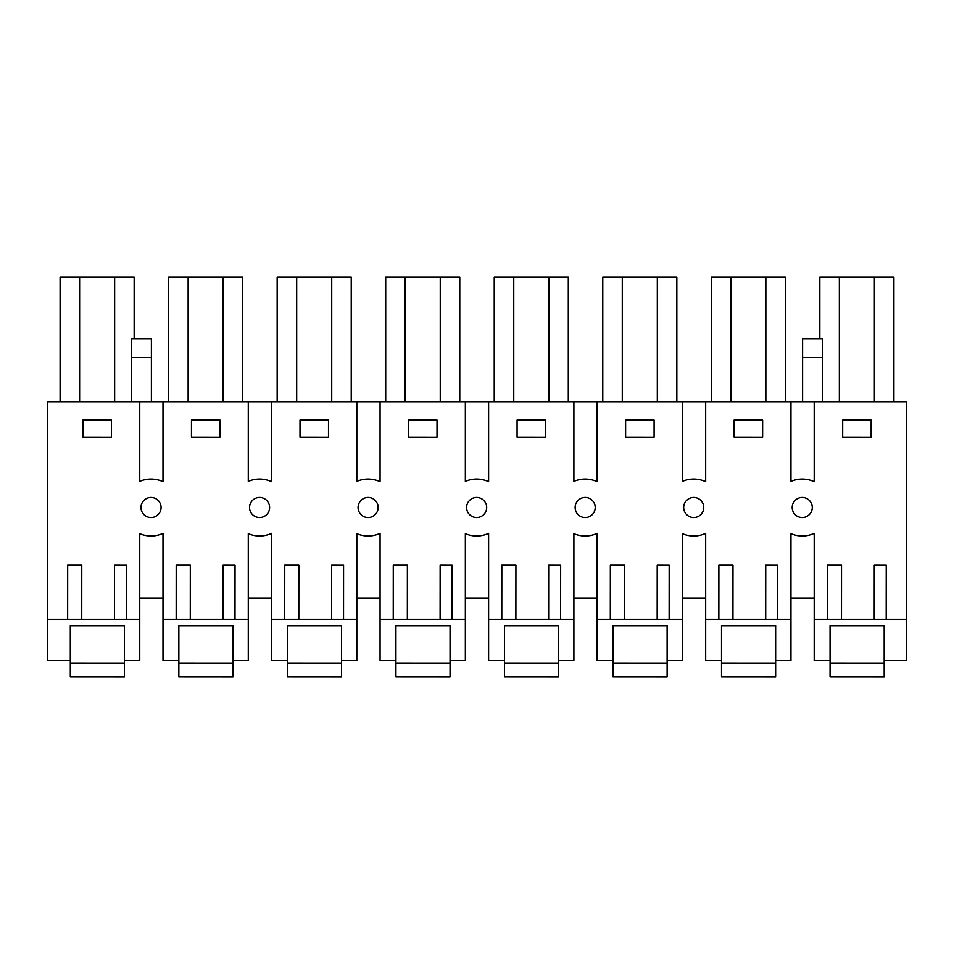 <?xml version="1.0" encoding="UTF-8"?>
<svg xmlns="http://www.w3.org/2000/svg" width="954" height="954" viewBox="0 0 954 954"><rect width="100%" height="100%" fill="white"/><g stroke="black" fill="none" stroke-linecap="round" stroke-linejoin="round"><path stroke-width="1.43" d="M139.749 401.729L162.991 401.729L162.991 481.663A28.489 28.489 0 0 0 139.749 481.365L139.749 401.729L47.7 401.729L47.7 660.573L70.31 660.573L70.31 625.681L124.437 625.681L70.31 625.681M162.991 401.729L906.3 401.729L906.3 660.573L884.191 660.573L884.191 625.681L830.063 625.681L884.191 625.681M124.437 663.364L124.437 676.899L70.31 676.863L70.31 663.328L124.437 663.364L124.437 625.681M124.437 660.573L139.749 660.573L139.749 533.68A28.489 28.489 0 0 0 162.991 533.381L162.991 619.265L176.168 619.265L176.204 565.15L190.311 565.162L190.275 619.265L223.033 619.265L223.069 565.185L235.03 565.197L234.994 619.265L248.278 619.265L248.278 533.68A28.489 28.489 0 0 0 271.532 533.381L271.532 619.265L284.709 619.265L284.745 565.15L298.84 565.162L298.805 619.265L331.563 619.265L331.598 565.185L343.571 565.197L343.535 619.265L356.82 619.265L356.82 533.68A28.489 28.489 0 0 0 380.062 533.381L380.062 619.265L393.239 619.265L393.275 565.15L407.382 565.162L407.346 619.265L440.104 619.265L440.14 565.185L452.101 565.197L452.065 619.265L465.349 619.265L465.349 533.68A28.489 28.489 0 0 0 488.603 533.381L488.603 619.265L501.78 619.265L501.816 565.15L515.911 565.162L515.875 619.265L548.633 619.265L548.669 565.185L560.642 565.197L560.606 619.265L573.891 619.265L573.891 533.68A28.489 28.489 0 0 0 597.132 533.381L597.132 619.265L610.31 619.265L610.345 565.15L624.453 565.162L624.417 619.265L657.175 619.265L657.211 565.185L669.171 565.197L669.136 619.265L682.42 619.265L682.42 533.68A28.489 28.489 0 0 0 705.674 533.381L705.674 619.265L718.851 619.265L718.887 565.15L732.982 565.162L732.946 619.265L765.704 619.265L765.74 565.185L777.713 565.197L777.677 619.265L790.961 619.265L790.961 533.68A28.489 28.489 0 0 0 814.203 533.381L814.203 619.265L827.38 619.265L827.416 565.15L841.523 565.162L841.488 619.265L874.246 619.265L874.281 565.185L886.242 565.197L886.206 619.265L906.3 619.265M47.7 619.265L114.492 619.265L114.528 565.185L126.5 565.197L126.453 619.265L139.749 619.265M126.453 619.265L114.492 619.265M790.961 401.729L790.961 481.365A28.489 28.489 0 0 1 814.203 481.663L814.203 401.729M682.42 401.729L682.42 481.365A28.489 28.489 0 0 1 705.674 481.663L705.674 401.729M573.891 401.729L573.891 481.365A28.489 28.489 0 0 1 597.132 481.663L597.132 401.729M465.349 401.729L465.349 481.365A28.489 28.489 0 0 1 488.603 481.663L488.603 401.729M356.82 401.729L356.82 481.365A28.489 28.489 0 0 1 380.062 481.663L380.062 401.729M248.278 401.729L248.278 481.365A28.489 28.489 0 0 1 271.532 481.663L271.532 401.729M67.674 565.15L67.639 619.277L67.674 565.15L81.77 565.162L81.734 619.265M111.427 420.046L82.938 420.022L82.926 437.111L111.415 437.135L111.427 420.046M802.612 497.463A10.041 10.041 0 0 1 807.048 516.317A10.041 10.041 0 0 1 792.559 510.151A10.041 10.041 0 0 1 802.612 497.463A10.041 10.041 0 0 0 797.449 498.68M328.498 420.046L300.009 420.022L299.997 437.111L328.486 437.135L328.498 420.046M688.919 498.68A10.041 10.041 0 0 1 703.492 505.203A10.041 10.041 0 0 1 694.071 517.533A10.041 10.041 0 0 1 688.919 498.68A10.041 10.041 0 0 1 694.071 497.463M762.64 420.046L762.628 437.135L734.139 437.111L734.151 420.022L762.64 420.046M545.569 420.046L517.08 420.022L517.068 437.111L545.557 437.135L545.569 420.046M477 517.533A10.041 10.041 0 0 1 471.836 498.68A10.041 10.041 0 0 1 486.409 505.203A10.041 10.041 0 0 1 477 517.533M155.836 516.317A10.041 10.041 0 0 1 141.347 510.151A10.041 10.041 0 0 1 151.388 497.463A10.041 10.041 0 0 1 155.836 516.317M368.459 517.533A10.041 10.041 0 0 1 363.307 498.68A10.041 10.041 0 0 1 377.879 505.203A10.041 10.041 0 0 1 368.459 517.533M437.015 437.135L408.527 437.111L408.539 420.022L437.027 420.046L437.015 437.135M654.086 437.135L625.609 437.111L625.609 420.022L654.098 420.046L654.086 437.135M871.169 420.046L871.157 437.135L842.68 437.111L842.692 420.022L871.169 420.046M585.541 497.463A10.041 10.041 0 0 1 589.977 516.317A10.041 10.041 0 0 1 575.489 510.151A10.041 10.041 0 0 1 585.541 497.463A10.041 10.041 0 0 0 580.378 498.68M259.929 497.463A10.041 10.041 0 0 1 264.365 516.317A10.041 10.041 0 0 1 249.888 510.151A10.041 10.041 0 0 1 259.929 497.463M219.957 420.046L219.945 437.135L191.456 437.111L191.468 420.022L219.957 420.046M151.388 357.535L151.388 338.73L131.449 338.73L131.449 357.535L151.388 357.535L151.388 401.729M131.449 357.535L131.449 401.729M114.647 401.729L114.647 277.101L134.156 277.101L134.156 338.73M114.647 277.101L79.611 277.101L79.611 401.729M79.611 277.101L60.09 277.101L60.09 401.729M162.991 598.051L139.749 598.051M822.551 357.535L802.612 357.535L802.612 338.73L822.551 338.73L822.551 401.729M802.612 357.535L802.612 401.729M819.844 338.73L819.844 277.101L839.353 277.101L839.353 401.729M839.353 277.101L893.91 277.101L893.91 401.729M874.389 277.101L874.389 401.729M814.203 619.265L814.203 660.573L830.063 660.573L830.063 625.681M827.416 565.15L827.38 619.277L841.488 619.265M886.206 619.265L874.246 619.265M814.203 598.051L790.961 598.051M188.141 401.729L188.141 277.101L242.698 277.101L242.698 401.729M223.176 277.101L223.176 401.729M188.141 277.101L168.631 277.101L168.631 401.729M178.851 663.328L232.967 663.364L232.967 676.899L178.851 676.863L178.851 660.573L162.991 660.573L162.991 619.265M232.967 663.364L232.967 660.573L248.278 660.573L248.278 619.265M234.994 619.265L223.033 619.265M176.204 565.15L176.168 619.277L190.275 619.265M178.851 660.573L178.851 625.681L232.967 625.681L178.851 625.681M232.967 660.573L232.967 625.681M271.532 598.051L248.278 598.051M296.682 401.729L296.682 277.101L351.227 277.101L351.227 401.729M331.718 277.101L331.718 401.729M296.682 277.101L277.161 277.101L277.161 401.729M287.381 663.328L341.508 663.364L341.508 676.899L287.381 676.863L287.381 660.573L271.532 660.573L271.532 619.265M341.508 663.364L341.508 660.573L356.82 660.573L356.82 619.265M343.535 619.265L331.563 619.265M284.745 565.15L284.709 619.277L298.805 619.265M287.381 660.573L287.381 625.681L341.508 625.681L287.381 625.681M341.508 660.573L341.508 625.681M380.062 598.051L356.82 598.051M405.212 401.729L405.212 277.101L459.768 277.101L459.768 401.729M440.247 277.101L440.247 401.729M405.212 277.101L385.702 277.101L385.702 401.729M395.922 663.328L450.049 663.364L450.049 676.899L395.922 676.863L395.922 660.573L380.062 660.573L380.062 619.265M450.049 663.364L450.049 660.573L465.349 660.573L465.349 619.265M452.065 619.265L440.104 619.265M393.275 565.15L393.239 619.277L407.346 619.265M395.922 660.573L395.922 625.681L450.049 625.681L395.922 625.681M450.049 660.573L450.049 625.681M488.603 598.051L465.349 598.051M513.753 401.729L513.753 277.101L568.298 277.101L568.298 401.729M548.788 277.101L548.788 401.729M513.753 277.101L494.232 277.101L494.232 401.729M504.451 663.328L558.579 663.364L558.579 676.899L504.451 676.863L504.451 660.573L488.603 660.573L488.603 619.265M558.579 663.364L558.579 660.573L573.891 660.573L573.891 619.265M560.606 619.265L548.633 619.265M501.816 565.15L501.78 619.277L515.875 619.265M504.451 660.573L504.451 625.681L558.579 625.681L504.451 625.681M558.579 660.573L558.579 625.681M597.132 598.051L573.891 598.051M622.282 401.729L622.282 277.101L676.839 277.101L676.839 401.729M657.318 277.101L657.318 401.729M622.282 277.101L602.773 277.101L602.773 401.729M612.993 663.328L667.12 663.364L667.12 676.899L612.993 676.863L612.993 660.573L597.132 660.573L597.132 619.265M667.12 663.364L667.12 660.573L682.42 660.573L682.42 619.265M669.136 619.265L657.175 619.265M610.345 565.15L610.31 619.277L624.417 619.265M612.993 660.573L612.993 625.681L667.12 625.681L612.993 625.681M667.12 660.573L667.12 625.681M705.674 598.051L682.42 598.051M730.824 401.729L730.824 277.101L785.369 277.101L785.369 401.729M765.859 277.101L765.859 401.729M730.824 277.101L711.302 277.101L711.302 401.729M721.522 663.328L775.65 663.364L775.65 676.899L721.522 676.863L721.522 660.573L705.674 660.573L705.674 619.265M775.65 663.364L775.65 660.573L790.961 660.573L790.961 619.265M777.677 619.265L765.704 619.265M718.887 565.15L718.851 619.277L732.946 619.265M721.522 660.573L721.522 625.681L775.65 625.681L721.522 625.681M775.65 660.573L775.65 625.681M124.437 667.728C124.437 659.309 124.437 659.309 124.437 667.728M70.31 663.328L70.31 660.573M232.967 667.728C232.979 659.309 232.979 659.309 232.967 667.728M341.508 667.728C341.508 659.309 341.508 659.309 341.508 667.728M450.049 667.728C450.049 659.309 450.049 659.309 450.049 667.728M558.579 667.728C558.591 659.309 558.591 659.309 558.579 667.728M667.12 667.728C667.12 659.309 667.12 659.309 667.12 667.728M775.65 667.728C775.662 659.309 775.662 659.309 775.65 667.728M884.191 663.364L830.063 663.328L830.063 676.863L884.191 676.899L884.191 660.573M884.191 667.728C884.191 659.309 884.191 659.309 884.191 667.728M830.063 663.328L830.063 660.573"/></g></svg>

